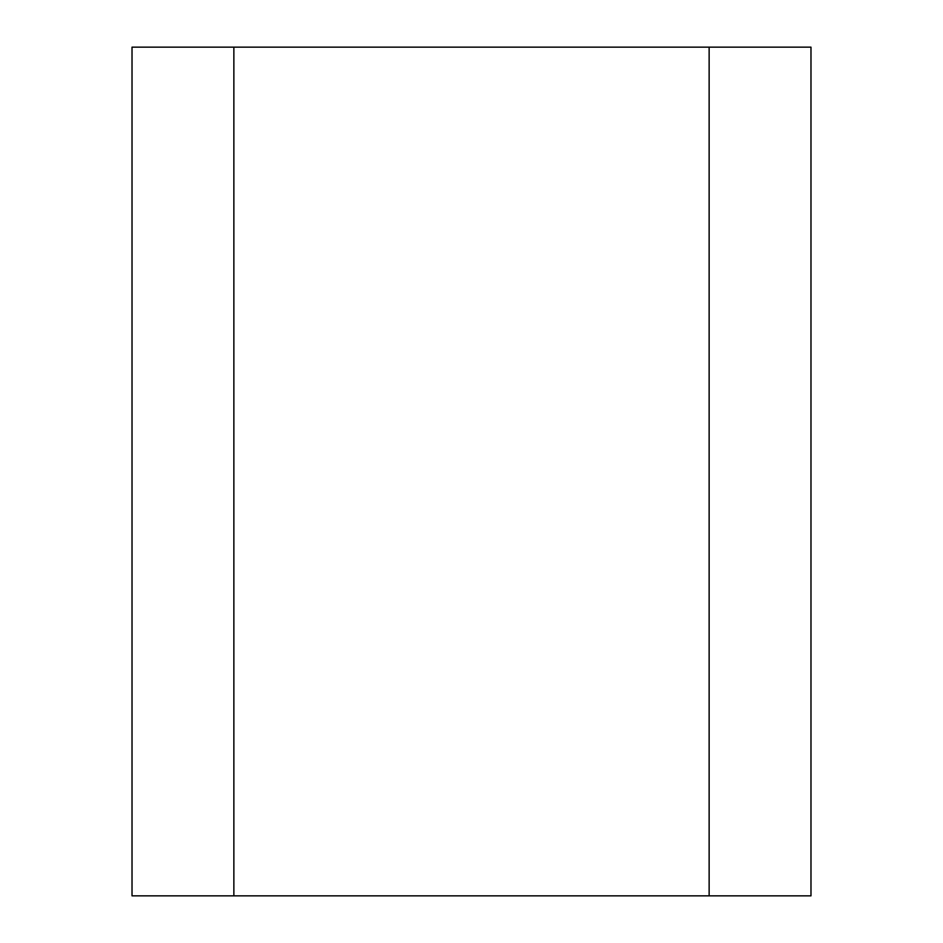 <?xml version="1.0" encoding="UTF-8"?>
<svg xmlns="http://www.w3.org/2000/svg" width="943" height="943" viewBox="0 0 943 943"><rect width="100%" height="100%" fill="white"/><g stroke="black" fill="none" stroke-linecap="round" stroke-linejoin="round"><path stroke-width="1.41" d="M709.136 47.15L233.864 47.15L233.864 895.85L810.98 895.85L810.98 47.15L709.136 47.15L709.136 895.85M233.864 47.15L132.02 47.15L132.02 895.85L233.864 895.85"/></g></svg>
